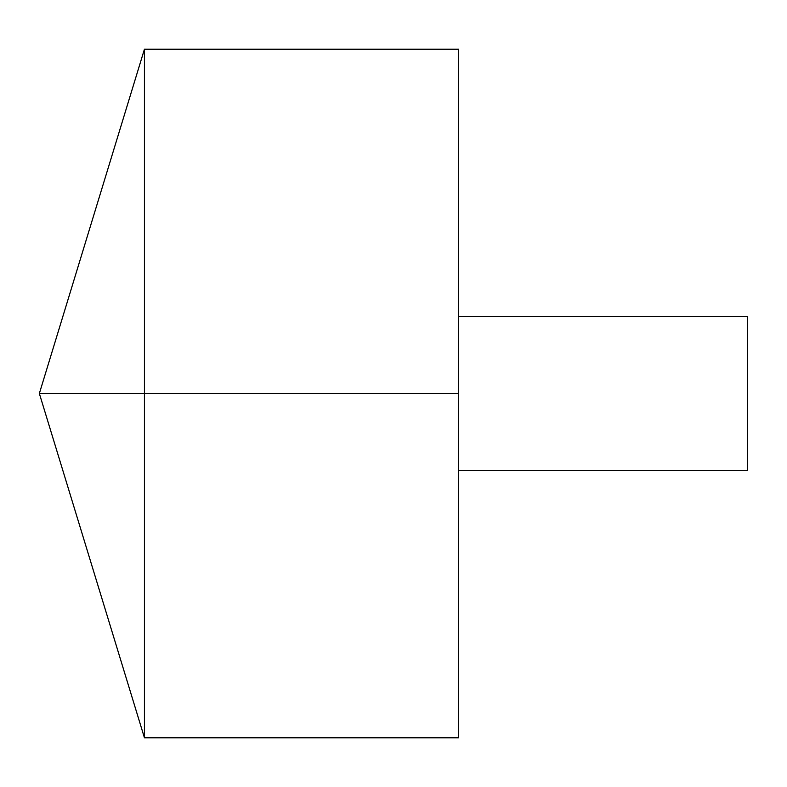 <?xml version="1.0" encoding="UTF-8"?>
<svg xmlns="http://www.w3.org/2000/svg" width="787" height="787" viewBox="0 0 787 787"><rect width="100%" height="100%" fill="white"/><g stroke="black" fill="none" stroke-linecap="round" stroke-linejoin="round"><path stroke-width="0.59" stroke-dasharray="3.94 2.95" d="M144.434 737.773L144.434 49.227M458.546 737.773L458.546 49.227M458.546 393.5L458.546 316.404L458.546 470.596L458.546 393.5L144.434 393.5M747.65 470.596L747.65 316.404"/><path stroke-width="1.18" d="M144.434 737.773L39.35 393.5L144.434 49.227L144.434 737.773L458.546 737.773L458.546 49.227L144.434 49.227M458.546 316.404L747.65 316.404L747.65 470.596L458.546 470.596M458.546 393.5L39.35 393.5L458.546 393.5"/></g></svg>
